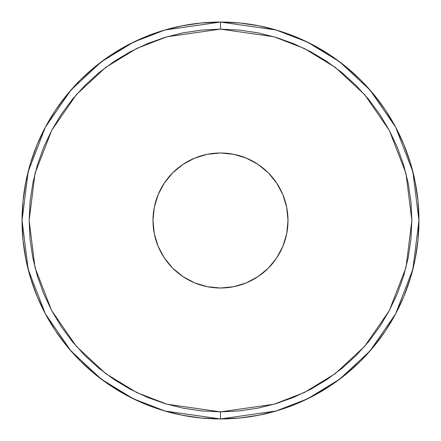 <?xml version="1.0" encoding="UTF-8"?>
<svg xmlns="http://www.w3.org/2000/svg" width="441" height="441" viewBox="0 0 441 441"><rect width="100%" height="100%" fill="white"/><g stroke="black" fill="none" stroke-linecap="round" stroke-linejoin="round"><path stroke-width="0.66" d="M220.483 152.994A67.506 67.506 0 0 0 183.015 164.355M182.976 164.383A67.506 67.506 0 0 0 164.383 182.976M164.355 183.015A67.506 67.506 0 0 0 152.994 220.483M152.994 220.517A67.506 67.506 0 0 0 164.355 257.985M164.383 258.024A67.506 67.506 0 0 0 182.976 276.617M183.015 276.645A67.506 67.506 0 0 0 220.483 288.006M220.5 288.006A67.506 67.506 0 0 1 152.994 220.5A67.506 67.506 0 0 1 220.5 152.994L233.669 154.289L246.337 158.132L258.007 164.366L268.238 172.762L276.634 182.993L282.868 194.663L286.711 207.331L288.006 220.5L286.711 233.669L282.868 246.337L276.634 258.007L268.238 268.238L258.007 276.634L246.337 282.868L233.669 286.711L220.5 288.006L207.331 286.711L194.663 282.868L182.993 276.634L172.762 268.238L164.366 258.007L158.132 246.337L154.289 233.669L152.994 220.5L154.289 207.331L158.132 194.663L164.366 182.993L172.762 172.762L182.993 164.366L194.663 158.132L207.331 154.289L220.5 152.994A67.506 67.506 0 0 1 288.006 220.5A67.506 67.506 0 0 1 220.5 288.006M220.5 418.95L276.066 411.012L307.46 398.885L339.57 379.26L370.016 350.986L395.605 313.887L412.842 269.352L418.95 220.5L412.842 171.648L395.605 127.113L370.016 90.014L339.57 61.74L307.46 42.116L276.066 29.988L220.5 22.05L220.5 29.139L274.082 36.79L304.356 48.488L335.32 67.412L364.679 94.672L389.348 130.448L405.974 173.396L411.861 220.5L405.974 267.604L389.348 310.552L364.679 346.328L335.32 373.588L304.356 392.512L274.082 404.21L220.5 411.861L220.5 418.95A198.45 198.45 0 0 1 22.05 220.5A198.45 198.45 0 0 1 220.5 22.05A198.45 198.45 0 0 1 418.95 220.5A198.45 198.45 0 0 1 220.5 418.95L239.954 417.996L259.214 415.135L278.106 410.406L296.446 403.846L314.047 395.516L330.756 385.506L346.394 373.902L360.826 360.826L373.902 346.394L385.506 330.756L395.516 314.047L403.846 296.446L410.406 278.106L415.135 259.214L417.996 239.954L418.95 220.5L417.996 201.046L415.135 181.786L410.406 162.894L403.846 144.554L395.516 126.953L385.506 110.244L373.902 94.606L360.826 80.174L346.394 67.098L330.756 55.494L314.047 45.484L296.446 37.154L278.106 30.594L259.214 25.865L239.954 23.004L220.5 22.05L201.046 23.004L181.786 25.865L162.894 30.594L144.554 37.154L126.953 45.484L110.244 55.494L94.606 67.098L80.174 80.174L67.098 94.606L55.494 110.244L45.484 126.953L37.154 144.554L30.594 162.894L25.865 181.786L23.004 201.046L22.05 220.5L23.004 239.954L25.865 259.214L30.594 278.106L37.154 296.446L45.484 314.047L55.494 330.756L67.098 346.394L80.174 360.826L94.606 373.902L110.244 385.506L126.953 395.516L144.554 403.846L162.894 410.406L181.786 415.135L201.046 417.996L220.5 418.95L220.5 411.861L239.259 410.94L257.831 408.184L276.049 403.625L293.734 397.297L310.707 389.265L326.814 379.613L341.902 368.428L355.815 355.815L368.428 341.902L379.613 326.814L389.265 310.707L397.297 293.734L403.625 276.049L408.184 257.831L410.94 239.259L411.861 220.5L410.94 201.741L408.184 183.169L403.625 164.951L397.297 147.266L389.265 130.293L379.613 114.186L368.428 99.098L355.815 85.185L341.902 72.572L326.814 61.387L310.707 51.735L293.734 43.703L276.049 37.375L257.831 32.816L239.259 30.06L220.5 29.139L201.741 30.06L183.169 32.816L164.951 37.375L147.266 43.703L130.293 51.735L114.186 61.387L99.098 72.572L85.185 85.185L72.572 99.098L61.387 114.186L51.735 130.293L43.703 147.266L37.375 164.951L32.816 183.169L30.06 201.741L29.139 220.5L30.06 239.259L32.816 257.831L37.375 276.049L43.703 293.734L51.735 310.707L61.387 326.814L72.572 341.902L85.185 355.815L99.098 368.428L114.186 379.613L130.293 389.265L147.266 397.297L164.951 403.625L183.169 408.184L201.741 410.94L220.5 411.861L166.919 404.21L136.644 392.512L105.68 373.588L76.321 346.328L51.652 310.552L35.026 267.604L29.139 220.5L35.026 173.396L51.652 130.448L76.321 94.672L105.68 67.412L136.644 48.488L166.919 36.79L220.5 29.139L220.5 22.05L164.934 29.988L133.54 42.116L101.43 61.74L70.984 90.014L45.395 127.113L28.158 171.648L22.05 220.5L28.158 269.352L45.395 313.887L70.984 350.986L101.43 379.26L133.54 398.885L164.934 411.012L220.5 418.95M220.517 288.006A67.506 67.506 0 0 0 257.985 276.645M258.024 276.617A67.506 67.506 0 0 0 276.617 258.024M276.645 257.985A67.506 67.506 0 0 0 288.006 220.517M288.006 220.483A67.506 67.506 0 0 0 276.645 183.015M276.617 182.976A67.506 67.506 0 0 0 258.024 164.383M257.985 164.355A67.506 67.506 0 0 0 220.517 152.994"/></g></svg>
